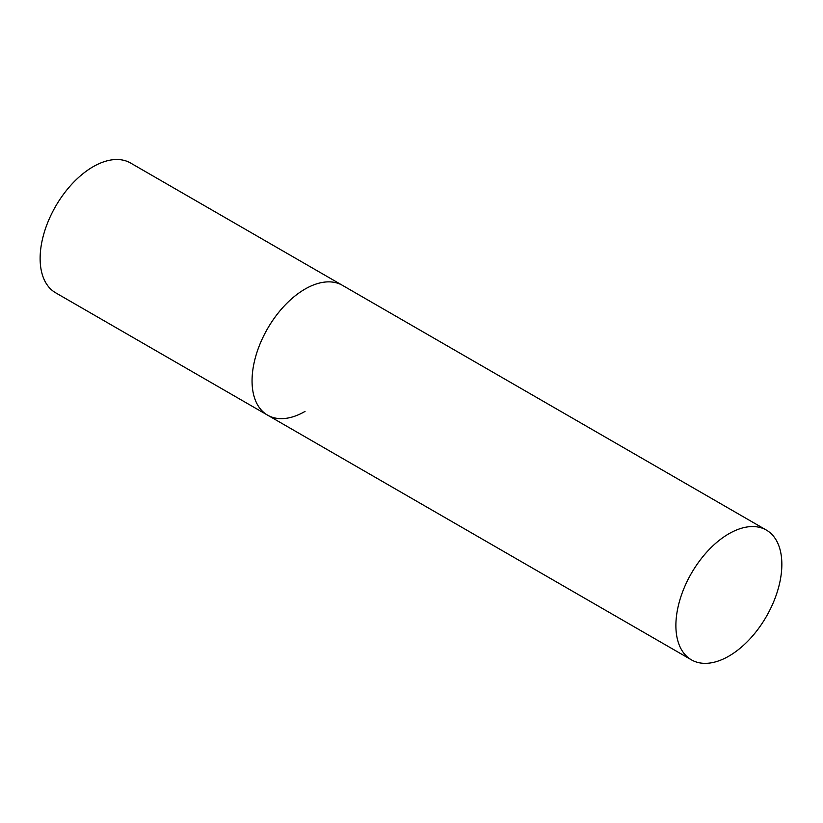 <?xml version="1.0" encoding="UTF-8"?>
<svg xmlns="http://www.w3.org/2000/svg" width="823" height="823" viewBox="0 0 823 823"><rect width="100%" height="100%" fill="white"/><g stroke="black" fill="none" stroke-linecap="round" stroke-linejoin="round"><path stroke-width="1.23" d="M305.035 411.428A74.924 43.259 -60 0 1 267.568 415.142A74.924 43.259 -60 0 1 256.087 355.104A74.924 43.259 -60 0 1 305.035 289.079A74.924 43.259 -60 0 1 342.491 285.365A74.924 43.259 120 0 0 284.758 305.436A74.924 43.259 120 0 0 252.054 380.843A74.924 43.259 120 0 0 267.568 415.142L55.645 292.793A74.924 43.259 -60 0 1 44.164 232.744A74.924 43.259 -60 0 1 93.112 166.73A74.924 43.259 -60 0 1 130.569 163.016L766.336 530.063A74.924 43.259 120 0 0 708.593 550.134A74.924 43.259 120 0 0 675.889 625.542A74.924 43.259 120 0 0 691.413 659.84A74.924 43.259 120 0 0 749.146 639.769A74.924 43.259 120 0 0 781.85 564.362A74.924 43.259 120 0 0 766.336 530.063M267.568 415.142L691.413 659.84"/></g></svg>
